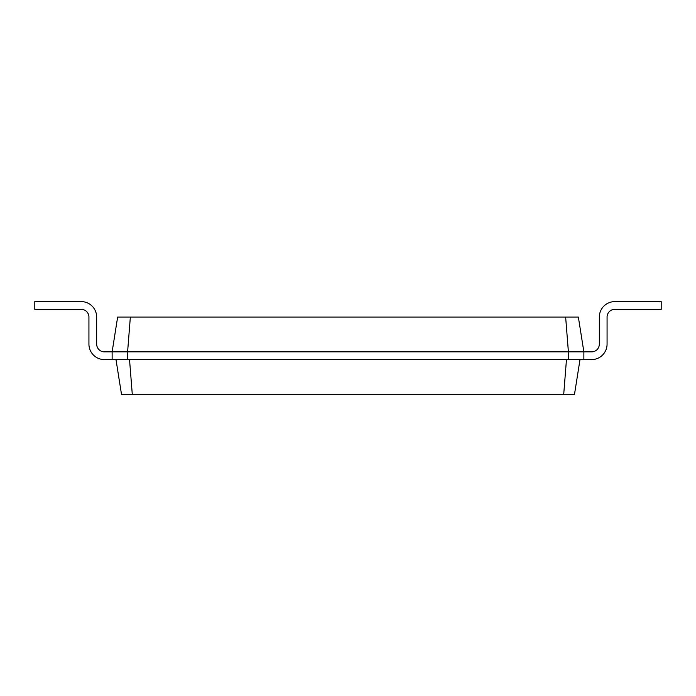 <?xml version="1.0" encoding="UTF-8"?>
<svg xmlns="http://www.w3.org/2000/svg" width="696" height="696" viewBox="0 0 696 696"><rect width="100%" height="100%" fill="white"/><g stroke="black" fill="none" stroke-linecap="round" stroke-linejoin="round"><path stroke-width="1.04" d="M583.866 351.863L591.6 351.863A7.734 7.734 0 0 0 599.334 344.137L599.334 317.063A15.469 15.469 0 0 1 614.803 301.603L661.2 301.603L661.2 309.337L614.803 309.337A7.734 7.734 0 0 0 607.069 317.063L607.069 344.137A15.469 15.469 0 0 1 591.6 359.597L583.866 359.597L583.866 351.863L578.359 317.063L565.648 317.063L568.397 351.863L583.866 351.863M130.352 317.063L127.603 351.863L112.134 351.863L117.641 317.063L565.648 317.063M104.4 351.863A7.734 7.734 0 0 1 96.666 344.137A7.734 7.734 0 0 0 104.4 351.863A7.734 7.734 0 0 1 96.666 344.137A7.734 7.734 0 0 0 104.4 351.863A7.734 7.734 0 0 1 96.666 344.137A7.734 7.734 0 0 0 104.4 351.863A7.734 7.734 0 0 1 96.666 344.137A7.734 7.734 0 0 0 104.4 351.863A7.734 7.734 0 0 1 96.666 344.137A7.734 7.734 0 0 0 104.4 351.863A7.734 7.734 0 0 1 96.666 344.137A7.734 7.734 0 0 0 104.4 351.863A7.734 7.734 0 0 1 96.666 344.137A7.734 7.734 0 0 0 104.4 351.863L112.134 351.863L112.134 359.597L127.603 359.597L127.603 351.863L568.397 351.863L568.397 359.597L583.866 359.597M580.003 359.597L574.487 394.397L121.513 394.397L115.997 359.597M591.6 351.863A7.734 7.734 0 0 0 599.334 344.137A7.734 7.734 0 0 1 591.6 351.863A7.734 7.734 0 0 0 599.334 344.137A7.734 7.734 0 0 1 591.6 351.863A7.734 7.734 0 0 0 599.334 344.137A7.734 7.734 0 0 1 591.6 351.863A7.734 7.734 0 0 0 599.334 344.137A7.734 7.734 0 0 1 591.6 351.863A7.734 7.734 0 0 0 599.334 344.137A7.734 7.734 0 0 1 591.6 351.863A7.734 7.734 0 0 0 599.334 344.137A7.734 7.734 0 0 1 591.6 351.863A7.734 7.734 0 0 0 599.334 344.137L599.334 317.063M614.803 309.337A7.734 7.734 0 0 0 607.069 317.063A7.734 7.734 0 0 1 614.803 309.337A7.734 7.734 0 0 0 607.069 317.063A7.734 7.734 0 0 1 614.803 309.337A7.734 7.734 0 0 0 607.069 317.063A7.734 7.734 0 0 1 614.803 309.337A7.734 7.734 0 0 0 607.069 317.063A7.734 7.734 0 0 1 614.803 309.337A7.734 7.734 0 0 0 607.069 317.063A7.734 7.734 0 0 1 614.803 309.337A7.734 7.734 0 0 0 607.069 317.063A7.734 7.734 0 0 1 614.803 309.337A7.734 7.734 0 0 0 607.069 317.063L607.069 344.137M127.603 359.597L568.397 359.597M566.466 359.597L563.708 394.397M129.534 359.597L132.292 394.397M96.666 317.063L96.666 344.137L96.666 317.063A15.469 15.469 0 0 0 81.197 301.603L34.8 301.603L34.8 309.337L81.197 309.337A7.734 7.734 0 0 1 88.931 317.063L88.931 344.137A15.469 15.469 0 0 0 104.4 359.597L112.134 359.597M81.197 309.337A7.734 7.734 0 0 1 88.931 317.063A7.734 7.734 0 0 0 81.197 309.337A7.734 7.734 0 0 1 88.931 317.063A7.734 7.734 0 0 0 81.197 309.337A7.734 7.734 0 0 1 88.931 317.063A7.734 7.734 0 0 0 81.197 309.337A7.734 7.734 0 0 1 88.931 317.063A7.734 7.734 0 0 0 81.197 309.337A7.734 7.734 0 0 1 88.931 317.063A7.734 7.734 0 0 0 81.197 309.337A7.734 7.734 0 0 1 88.931 317.063A7.734 7.734 0 0 0 81.197 309.337A7.734 7.734 0 0 1 88.931 317.063L88.931 344.137"/></g></svg>
